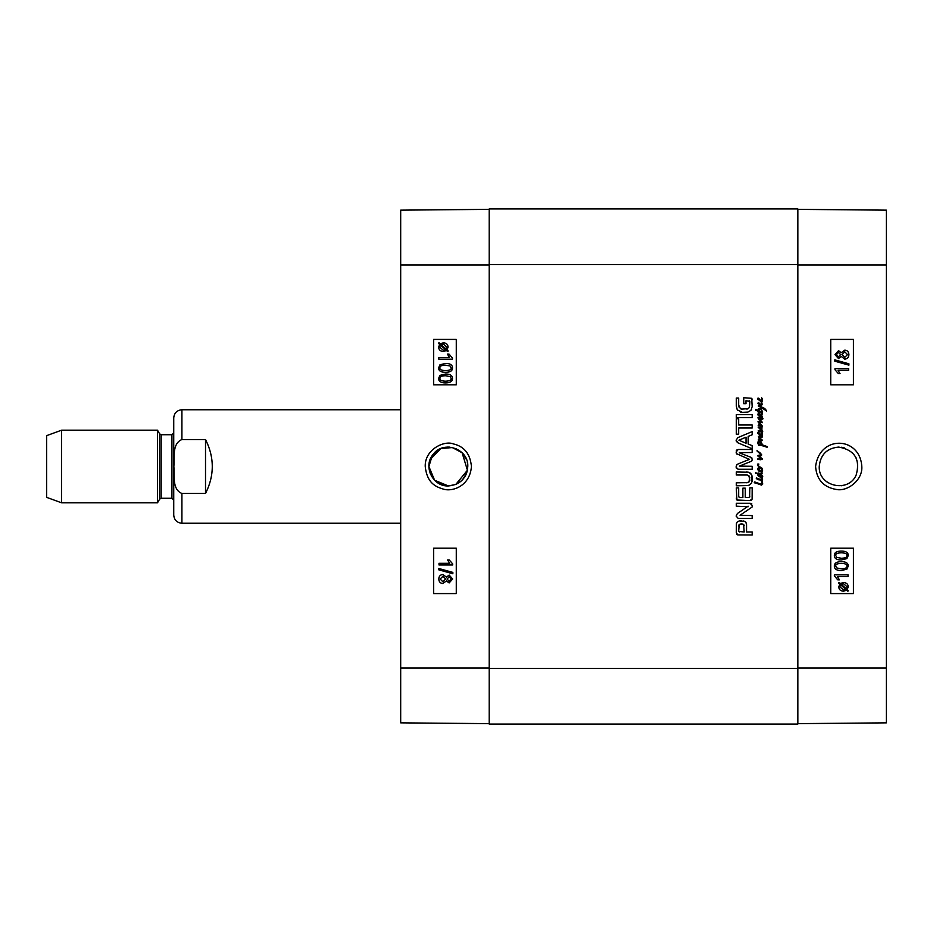 <?xml version="1.0" encoding="UTF-8"?>
<svg xmlns="http://www.w3.org/2000/svg" width="933" height="933" viewBox="0 0 933 933"><rect width="100%" height="100%" fill="white"/><g stroke="black" fill="none" stroke-linecap="round" stroke-linejoin="round"><path stroke-width="1.4" d="M841.379 447.257L844.283 447.887M855.456 456.68L856.412 458.5M856.412 474.5L855.456 476.343M844.272 485.113L841.391 485.743M828.026 482.746L825.845 481.09M825.857 451.899L828.038 450.254M841.309 568.815C845.403 568.687 847.269 567.777 846.884 566.098C847.281 567.777 845.426 568.687 841.321 568.815L836.726 567.964L835.746 566.121C835.362 564.442 837.228 563.532 841.321 563.392C845.415 563.532 847.269 564.442 846.896 566.098C847.257 564.442 845.403 563.532 841.309 563.392M834.37 566.098C834.277 563.194 836.586 561.713 841.321 561.666L841.321 561.666C845.939 561.666 848.26 563.147 848.272 566.098L846.861 569.188L841.321 570.541C836.679 570.541 834.359 569.06 834.37 566.098L834.359 566.098C834.254 563.194 836.574 561.713 841.309 561.666M841.309 570.541C836.668 570.541 834.347 569.06 834.359 566.098M848.039 576.501L837.391 576.501L839.408 579.848L837.787 579.848L834.37 575.906L834.37 574.833L848.039 574.833L848.039 576.501L837.391 576.501M837.764 579.848L834.37 575.906M834.359 575.906L834.37 574.833M846.394 588.875L847.141 586.857L846.418 588.875L841.263 584.28L843.537 583.743L847.164 586.857L843.514 583.743M843.479 589.959L845.788 589.399L843.49 589.959L839.828 586.822L840.621 584.781L845.788 589.399L840.61 584.793M838.627 582.997L839.152 582.39L840.365 583.475L843.502 582.507C846.511 582.74 848.074 584.186 848.19 586.822L847.234 589.609L848.4 590.659L847.887 591.265L846.663 590.181L843.514 591.195C840.493 590.997 838.93 589.551 838.802 586.834L839.782 584.035L838.604 582.997L839.152 582.39M840.353 583.475L843.49 582.507M847.875 591.265L846.651 590.181M843.502 591.195C840.481 590.997 838.907 589.551 838.79 586.834L839.77 584.035L838.604 582.997M838.429 356.826L840.621 354.598L838.44 356.826L836.365 354.61L838.534 352.406L840.633 354.598L838.522 352.406M844.715 357.374L847.514 354.598L844.738 357.374L842.009 354.657L844.797 351.846L847.526 354.598L844.785 351.846M838.51 358.54L835 354.645L838.545 350.691L841.274 352.697L844.773 350.132C847.316 350.283 848.68 351.776 848.902 354.61C848.692 357.444 847.304 358.948 844.727 359.1L841.274 356.488L838.487 358.54L834.988 354.645L838.534 350.691M841.263 352.697L844.762 350.132M844.703 359.1L841.263 356.488M848.902 365.141L834.813 361.199L834.825 359.858L848.902 363.8L848.902 365.141L834.825 361.199L834.813 359.858M848.668 370.319L838.021 370.319L840.038 373.655L838.417 373.655L835 369.725L835 368.64L848.668 368.64L848.668 370.319L838.021 370.319M838.394 373.655L834.988 369.725L834.988 368.64M841.309 558.249C845.403 558.109 847.269 557.199 846.884 555.52C847.281 557.199 845.426 558.109 841.321 558.249L836.726 557.386L835.746 555.543C835.362 553.864 837.228 552.954 841.321 552.814C845.415 552.954 847.269 553.864 846.896 555.52C847.257 553.864 845.403 552.954 841.309 552.814M834.37 555.52C834.277 552.616 836.586 551.135 841.321 551.088L841.321 551.088C845.939 551.088 848.26 552.569 848.272 555.52L846.861 558.622L841.321 559.963C836.679 559.963 834.359 558.482 834.37 555.52L834.359 555.52C834.254 552.616 836.574 551.135 841.309 551.088M841.309 559.963C836.668 559.963 834.347 558.482 834.359 555.52M830.743 384.804L853.415 384.804L853.415 339.414L830.743 339.414L853.438 339.414L853.438 384.804L830.743 384.804L830.743 339.414M830.743 593.586L853.415 593.586L853.415 548.196L830.743 548.196L853.438 548.196L853.438 593.586L830.743 593.586L830.743 548.196M819.256 466.5C820.434 454.698 826.906 448.225 838.697 447.082C854.64 449.986 860.483 459.269 856.202 474.932C848.529 493.347 818.183 486.42 819.256 466.5M861.8 466.488C860.004 436.341 819.617 434.661 815.605 466.5C816.632 479.725 823.676 487.399 836.738 489.522C847.491 491.621 862.838 480.063 861.8 466.488M797.843 723.635L886.35 722.853L886.35 210.147L797.843 209.365M758.447 467.06L758.296 467.876L761.713 468.459L762.611 470.722L761.841 472.261L761.468 468.763L762.168 469.276M762.471 471.666L762.611 470.722L762.471 471.666M760.103 470.279L760.687 471.585A10.088 10.088 0 0 1 760.663 471.527L761.795 471.666L762.156 470.687M758.307 466.372L757.561 464.109L758.809 464.016L757.899 464.529L758.786 466.127L761.573 468.389M758.821 464.261L757.899 464.529L758.786 466.127L762.483 468.494M758.821 467.223L757.479 464.727L758.809 464.016M757.479 464.727L757.561 464.109M759.275 470.64L758.599 469.882M759.905 471.118L758.436 469.369L759.905 471.118M760.943 472.016L757.759 469.719L757.794 468.844L758.669 468.821M757.713 469.311L758.506 468.704L760.395 470.768M759.287 471.445L758.342 470.5M760.663 471.527L761.41 471.736M761.27 475.119L759.03 474.326L758.412 475.084L760.873 476.553L762.156 476.623L761.841 475.76M762.226 476.39L759.567 474.407M759.882 476.122L762.156 476.623M759.427 475.912L758.412 475.084M761.316 472.425L762.191 473.171L761.281 474.396L762.716 476.448L761.853 477.416L758.751 476.32L757.759 475.06L758.471 474.174L755.532 472.938L760.593 473.789L761.515 473.544L761.316 472.425M758.634 472.973L760.593 473.789M755.695 473.241L755.777 472.495M757.759 475.06L758.471 474.174M762.716 476.448L762.226 475.259L762.646 476.996L759.812 476.903M761.923 472.378L761.281 474.396M759.462 457.31L757.888 455.526L761.106 454.884L757.048 450.639L760.29 453.03M760.827 454.534L757.048 450.977M758.377 455.304L761.106 454.884M757.969 456.155L760.418 457.963M760.815 459.794L757.619 459.083L761.526 459.059L761.001 458.476M759.17 458.686L761.526 459.059M758.202 458.5L757.619 459.083M761.351 454.173L761.491 455.537L759.392 456.412L762.343 459.456L759.672 459.631M761.456 457.963L762.343 458.943M759.392 456.412L760.325 457.182L759.392 456.412M759.882 452.703L761.62 454.907L760.138 456.284M761.573 454.499L761.491 455.537M758.342 398.892L759.905 400.525L758.436 398.764M762.471 399.522L762.471 401.073L761.2 401.75L757.759 399.126L757.794 398.251L758.972 398.438M759.637 399.044L760.803 401.015L761.795 401.073L761.713 397.866L762.611 400.129L762.004 401.598M761.573 397.796L762.226 398.823M762.098 400.024L761.934 399.242M760.803 401.015L761.795 401.073L762.156 400.094M758.156 398.064L760.395 400.164M761.211 401.528L762.109 404.794M761.655 401.796L762.226 404.642L760.861 405.342L757.899 403.231L758.552 402.508L759.264 403.849L761.386 404.595L761.2 401.75M761.864 403.849L761.386 404.595L761.246 401.89M758.401 402.473L757.899 403.231L758.552 402.508L760.663 404.595M758.622 439.816L758.611 439.011L761.13 439.77L758.412 436.772L762.471 436.247L761.27 437.344L759.252 436.936L759.765 437.659M758.914 436.189L758.412 436.772L759.462 438.242L758.412 436.772L758.914 436.189L762.471 436.247L762.378 437.006L760.243 437.18M759.252 436.936L762.203 440.353L759.579 440.061M759.94 440.178L758.296 439.746M762.121 439.909L761.2 440.609M762.168 440.563L761.55 440.726M762.004 429.786L762.249 433.005M762.716 431.606L761.386 432.084L758.167 430.883L762.121 431.361L758.132 427.186L761.305 428.119L760.896 426.311L762.156 428.014L761.235 428.877L762.716 431.606L761.76 432.084L762.471 435.198L761.27 435.909L759.415 435.07M761.515 426.684L762.156 428.014M758.914 427.326L761.585 427.92M760.582 429.168L759.217 428.34M762.121 431.361L761.923 430.638L762.121 431.361M758.774 430.545L761.526 431.443M760.943 431.991L758.167 430.883M762.109 425.763L762.296 426.708L760.197 426.031M762.366 426.171L760.908 426.276M760.582 425.343L757.969 421.798L761.305 421.903L757.888 417.821L762.646 418.229L763.031 418.789L762.156 419.22L758.611 418.206L761.969 421.833L762.331 422.684L758.844 422.171L762.308 426.043M760.43 423.885L761.305 424.83M761.421 421.215L762.331 422.684L759.345 422.101L759.544 423.022M761.969 421.833L762.331 422.684M759.264 419.022L758.611 418.206L761.176 419.15M762.156 419.22L763.031 418.789L762.646 418.229M759.322 417.657L760.488 418.136L759.322 417.657M757.888 417.821L758.961 419.547M759.369 423.699L757.969 421.798L761.305 421.903L760.092 420.655M757.969 421.798L758.681 421.284M758.995 425.681L758.121 425.833L758.739 424.877L761.036 425.495L760.313 424.725M758.121 425.833L758.739 424.877M760.896 426.311L758.786 425.646M758.342 433.017L759.905 434.65L758.436 432.9M759.637 433.169L760.803 435.151L761.795 435.198L761.386 432.084M762.098 434.16L761.934 433.379M760.803 435.151L761.795 435.198L762.156 434.23M761.27 435.909L757.759 433.25L757.794 432.376L758.972 432.562M758.156 432.189L760.395 434.3M757.759 433.25L757.794 432.376M762.471 435.198L762.506 433.787M756.068 410.263L755.672 409.377L757.958 410.38L758.296 408.946L760.22 408.794L761.655 407.651L761.013 407.336M759.847 412.153L758.681 411.581L758.704 413.144L758.004 411.231L755.543 410.077L755.672 409.377M765.328 409.051L766.634 411.056L762.296 408.118L758.541 409.937L758.599 410.695L761.55 411.803L761.515 409.494L762.331 412.153L758.681 411.581L758.704 413.144L758.121 412.013M759.497 411.989L758.681 411.581L759.159 412.643L758.366 412.724M762.541 411.126L762.331 412.153L760.966 412.456M762.576 411.406L761.351 412.491M761.55 411.803L761.515 409.494M761.864 411.733L761.725 410.322M758.541 409.937L759.672 411.325M762.296 408.118L760.022 409.529L758.552 409.75L758.564 409.132L760.22 408.794M763.077 407.558L766.564 410.52L763.392 408.572M759.754 406.753L758.401 406.205L758.471 405.389L764.43 408.362M758.471 405.389L760.313 406.298M761.655 407.651L758.401 406.205M762.086 484.005L758.039 483.329L762.086 484.005L761.864 480.332L762.716 484.04L761.515 485.113L754.296 482.548L754.669 481.929L761.351 484.25L762.086 484.005L761.783 482.326M756.593 482.699L757.969 483.224M756.558 482.664L754.669 481.929L754.925 483.049M762.518 482.769L762.716 484.04L761.515 485.113M762.039 481.136L762.366 482.139M761.655 480.343L761.608 479.655A5.027 5.027 0 0 1 761.503 479.655L762.086 479.457L760.628 477.404L762.261 478.582L762.576 479.597L761.864 480.332L761.864 479.632M761.503 481.066L760.173 480.203M762.261 478.582L762.156 480.308M760.628 477.404L761.655 478.058M762.086 479.457L761.013 477.813M761.864 479.049L761.433 478.466M761.34 479.935L758.716 479.795L757.783 478.699L761.503 479.655M758.716 479.795L757.783 479.317L758.132 478.582M756.208 478.174L756.803 477.894L756.488 478.804L756.628 477.778M756.488 478.804L756.803 477.894L756.488 478.804M758.844 414.205L758.412 413.459L761.036 414.334L761.934 413.995L761.76 413.144L762.366 413.972L761.34 414.987L762.576 417.039L761.713 417.517L760.173 417.273L757.783 414.812L758.681 414.229L759.159 415.663M758.552 414.66L761.678 416.981L761.386 415.617L758.121 413.622L761.036 414.334L761.934 413.995L761.62 413.156M761.036 414.334L761.934 413.995M761.386 415.617L759.439 414.439M757.783 414.52L758.786 414.753M762.576 417.039L761.713 417.517L762.576 417.039L761.713 417.517L762.576 417.039L761.573 415.185L762.576 417.039L760.173 417.273M761.76 414.858L762.098 413.342M762.144 444.015L762.413 444.878L767.253 446.639L767.078 447.234L759.392 444.831L759.532 444.073L761.864 444.796L759.194 441.274L758.401 443.082L759.637 445.251L758.809 445.379L757.759 443.233L758.261 440.971L759.264 440.434L760.418 441.262M759.532 444.073L760.722 444.516M765.69 446.825L761.678 445.484M764.908 446.569L763.147 445.892M765.06 445.787L765.958 446.114M762.413 444.878L763.497 445.263M762.786 445.064L764.617 445.624M760.99 441.939L761.608 442.86M760.15 440.994L762.273 444.423M757.841 443.595L758.261 440.971L760.022 440.808M758.261 440.971L759.847 440.761M761.864 444.796L759.194 441.274L758.401 443.082L759.637 445.251L758.809 445.379M758.401 443.082L759.03 444.691M797.843 668.483L797.843 208.922L489.195 208.922L489.195 724.078L797.843 724.078L797.843 668.483L489.195 668.483M749.782 401.365L745.992 400.724L745.992 403.674L743.741 403.674L743.741 397.726L751.706 398.309L752.185 406.625L750.937 410.322L747.869 412.094L742.33 412.339L737.268 409.832L736.289 405.983L736.289 398.088L738.679 398.088L738.679 405.155L740.405 408.666L741.653 409.097L748.138 408.689L749.456 407.394L749.805 401.563L749.152 400.747L749.782 401.365M738.679 418.789L738.679 425.005L752.185 425.005L752.185 428.002L738.679 428.002L738.679 434.195L736.289 434.195L736.289 418.789L738.679 418.789M739.822 452.388L739.857 453.053L750.459 457.112L752.36 459.386L751.182 461.357L739.344 466.103L752.185 466.29L752.185 469.276L738.201 469.276L736.394 468.168L736.114 466.966L736.72 464.797L738.155 463.923L749.351 459.386L736.464 453.625L736.114 452.062L738.201 449.484L752.185 449.484L752.185 452.493L739.344 452.668M743.694 520.964L745.782 522.13L746.552 524.556L746.552 531.997L752.185 531.997L752.185 534.994L737.781 534.924L736.289 532.65L736.417 523.576L737.245 521.955L739.228 520.917L744.674 521.302M745.257 497.569L749.607 497.336L749.805 487.831L752.185 487.831L752.115 499.132L749.829 500.566L736.918 500.018L736.289 487.924L738.679 487.924L738.679 496.508L739.496 497.569L742.878 497.569L742.878 488.157L745.257 488.157L745.257 497.569M748.138 506.724L736.289 506.176L736.289 503.272L750.12 503.272L752.36 505.639L752.115 507.027L740.056 515.261L752.185 515.576L752.185 518.48L738.271 518.48L736.114 516.054L737.373 513.535L748.114 506.176M752.185 448.796L737.91 442.813L736.114 440.201L737.91 437.6L752.185 431.606L752.185 434.766L748.173 436.387L748.173 444.038L752.185 445.659L752.185 448.796M736.289 417.669L736.289 414.684L752.185 414.684L752.185 417.669L736.289 417.669M746.19 482.804L748.954 482.023L749.805 480.483L748.954 475.737L746.855 475.014L736.289 474.99L736.289 471.993L748.674 472.238L751.613 474.699L752.36 478.897L751.613 483.061L748.674 485.545L736.289 485.79L736.289 482.804L747.8 482.641M748.138 408.689L749.514 407.255M746.878 409.097L747.636 408.899M740.884 408.899L741.875 409.132M738.679 405.155L739.123 407.324M737.793 410.438L737.268 409.832M742.738 412.374L740.382 412.001M747.869 412.094L746.073 412.363M750.937 410.322L751.66 409.19M752.185 399.872L751.905 398.636M736.324 450.662L736.953 449.893M736.965 454.173L736.114 452.062M749.351 459.386L748.756 459.817L749.351 459.386L748.756 458.954M736.114 466.722L737 464.552M736.72 464.797L738.155 463.923M736.394 468.168L736.16 467.305L738.201 469.276L736.394 468.168M752.348 459.059L751.776 460.96L750.459 461.66M751.986 460.68L751.182 461.357M750.459 457.112L751.858 457.893M738.703 531.437L744.172 531.997L743.589 524.358L739.228 524.404L738.679 531.25L739.624 531.997M741.397 523.833L739.228 524.404L738.679 526.049M739.228 524.404L738.749 525.326M744.172 525.804L743.589 524.358L741.653 523.833M744.102 525.291L743.589 524.358M739.228 520.917L741.42 520.742M736.918 534.446L737.781 534.924L736.289 532.65M744.931 521.43L746.307 523.063M739.298 497.546L738.679 496.508L739.496 497.569M738.563 500.566L736.918 500.018L736.289 498.117M736.918 500.018L736.394 499.085M752.185 498.654L751.683 499.971L749.829 500.566M749.607 497.336L749.805 496.321L748.977 497.569M736.114 516.054L737.373 513.535M750.12 503.272L750.902 503.423M750.983 503.447L751.835 503.902M746.038 437.169L738.913 440.201L746.038 443.268L746.038 437.169M736.557 441.764L736.172 440.574M752.045 475.888L751.613 483.061L748.254 485.638M752.313 480.145L752.115 481.591M750.307 473.078L750.89 473.626M746.598 471.993L748.919 472.32M747.578 475.072L749.805 477.299L748.954 482.023M435.023 480.658L440.901 484.46L448.341 485.941C432.714 486.723 422.789 466.185 433.11 454.418C443.327 439.944 468.763 448.75 467.783 466.5C466.628 478.314 460.144 484.798 448.341 485.941L455.771 484.472L448.341 485.941L434.603 480.25L428.9 466.523L432.212 455.654L440.877 448.551L452.085 447.432L462.068 452.738L455.782 448.54M466.523 459.619L462.115 452.773L467.421 470.244L455.805 484.449C465.019 479.784 468.844 472.39 467.305 462.255M445.531 365.165C441.437 365.304 439.583 366.214 439.968 367.882C439.56 366.214 441.426 365.304 445.519 365.165L450.114 366.028L451.094 367.859C451.479 369.55 449.624 370.459 445.519 370.588C441.426 370.448 439.571 369.55 439.944 367.882C439.583 369.55 441.449 370.448 445.531 370.588M452.47 367.882C452.575 370.786 450.254 372.267 445.519 372.314L445.519 372.314C440.901 372.314 438.592 370.844 438.58 367.882L439.979 364.791L445.519 363.438C450.161 363.438 452.482 364.92 452.47 367.882L452.493 367.882C452.587 370.786 450.266 372.267 445.531 372.314M445.531 363.438C450.184 363.438 452.493 364.92 452.493 367.882M438.802 357.479L449.449 357.479L447.443 354.143L449.065 354.143L452.47 358.074L452.47 359.158L438.802 359.158L438.802 357.479L449.449 357.479M449.076 354.143L452.47 358.074M452.493 358.074L452.47 359.158M440.446 345.105L439.7 347.134L440.434 345.105L445.589 349.712L443.315 350.237L439.688 347.134L443.327 350.237M446.219 349.199L441.052 344.58L446.231 349.187L447.012 347.158L443.35 344.032L441.052 344.58L443.35 344.032M443.35 342.796C446.359 342.982 447.933 344.44 448.062 347.146L447.07 349.945L448.237 350.983L447.7 351.601L446.475 350.505L443.35 351.473C440.329 351.24 438.767 349.805 438.65 347.169L439.606 344.37L438.44 343.332L438.953 342.714L440.178 343.81L443.327 342.796C446.347 342.982 447.922 344.44 448.038 347.146L447.059 349.945L448.225 350.983L447.712 351.601M446.499 350.505L443.35 351.473M438.976 342.714L440.189 343.799M449.239 576.804L447.047 579.02L449.216 576.804L451.292 579.008L449.123 581.212L447.035 579.02L449.146 581.212M442.942 576.256L440.154 579.02L442.93 576.256L445.659 578.973L442.872 581.772L440.143 579.02L442.883 581.772M449.17 575.078L452.668 578.985L449.123 582.938L446.382 580.921L442.895 583.498C440.353 583.347 438.976 581.854 438.767 579.008C438.965 576.174 440.364 574.681 442.942 574.53L446.382 577.13L449.158 575.078L452.68 578.985L449.135 582.938M446.406 580.921L442.907 583.498M442.953 574.53L446.406 577.13M438.767 568.477L452.855 572.419L452.843 573.772L438.767 569.83L438.767 568.477L452.843 572.419L452.855 573.772M439 563.31L449.648 563.31L447.63 559.963L449.251 559.963L452.668 563.905L452.668 564.978L439 564.978L439 563.31M439.011 563.31L449.648 563.31M449.263 559.963L452.68 563.905L452.68 564.978M445.531 375.742C441.437 375.882 439.583 376.78 439.968 378.46C439.56 376.78 441.426 375.882 445.519 375.742L450.114 376.605L451.094 378.436C451.479 380.128 449.624 381.037 445.519 381.165C441.426 381.026 439.571 380.128 439.944 378.46C439.583 380.128 441.449 381.026 445.531 381.165M452.47 378.46C452.575 381.364 450.254 382.845 445.519 382.892L445.519 382.892C440.901 382.892 438.592 381.41 438.58 378.46L439.979 375.369L445.519 374.016C450.161 374.016 452.482 375.498 452.47 378.46L452.493 378.46C452.587 381.364 450.266 382.845 445.531 382.892M445.531 374.016C450.184 374.016 452.493 375.498 452.493 378.46M456.284 548.196L433.623 548.196L433.623 593.586L456.284 593.586L433.6 593.586L433.6 548.196L456.284 548.196L456.284 593.586M456.284 339.414L433.623 339.414L433.623 384.804L456.284 384.804L433.6 384.804L433.6 339.414L456.284 339.414L456.284 384.804M425.25 466.5C427.022 483.131 435.758 486.804 443.163 489.044C451.992 492.076 469.917 486.455 471.433 466.5C470.22 453.963 464.237 446.441 453.45 443.956C444.644 440.131 424.608 449.251 425.25 466.5M489.195 209.365L400.689 210.147L400.689 722.853L489.195 723.635M452.598 447.537L440.924 448.528L431.046 457.625M449.403 447.094L447.292 447.094M440.877 448.551L430.16 459.619M430.16 473.381L434.265 479.9M448.365 485.941L455.759 484.472M455.805 484.449L461.648 480.67M462.43 479.9L466.523 473.381M181.912 439.548L205.517 439.548C214.52 457.52 214.52 475.48 205.517 493.452L181.912 493.452C171.987 489.475 174.623 475.329 173.853 466.5C174.623 457.671 171.987 443.525 181.912 439.548L181.912 409.762L400.689 409.762M205.517 493.452L205.517 439.548M181.912 493.452L181.912 523.238C176.943 522.748 174.226 520.031 173.736 515.063L173.736 417.937C174.226 412.969 176.943 410.252 181.912 409.762M61.613 430.183L46.65 435.641L46.65 497.359L61.613 502.817L157.502 502.817L157.502 430.183L61.613 430.183L61.613 502.817M171.929 434.731L171.929 498.269L173.736 500.088L173.736 432.912L171.929 434.731L161.176 434.731L159.601 433.822L157.502 430.183M797.843 264.972L886.35 264.972M797.843 668.028L886.35 668.028M489.195 264.517L797.843 264.517M489.195 264.972L400.689 264.972M489.195 668.028L400.689 668.028M159.601 433.822L159.601 499.178L157.502 502.817M161.176 434.731L161.176 498.269L159.601 499.178M181.912 523.238L400.689 523.238M161.176 498.269L171.929 498.269"/></g></svg>
